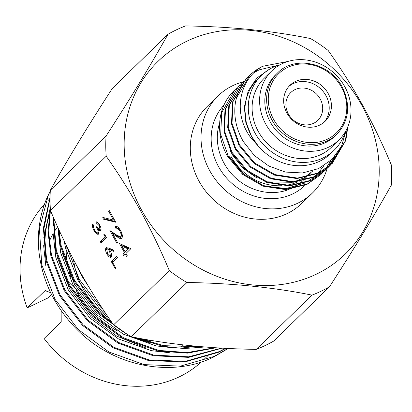 <?xml version="1.0" encoding="UTF-8"?>
<svg xmlns="http://www.w3.org/2000/svg" width="412" height="412" viewBox="0 0 412 412"><rect width="100%" height="100%" fill="white"/><g stroke="black" fill="none" stroke-linecap="round" stroke-linejoin="round"><path stroke-width="0.62" d="M323.94 122.359A25.158 22.608 45.8 0 0 325.949 95.615A25.158 22.608 45.8 0 0 288.93 86.386M286.922 113.125A25.158 22.608 -134.2 0 1 289.991 85.274A25.158 22.608 -134.2 0 1 328.153 93.472A25.158 22.608 -134.2 0 1 325.083 121.329A25.158 22.608 -134.2 0 1 286.922 113.125M336.882 134.271L335.064 136.042A42.663 38.342 -134.2 0 1 270.349 122.132A42.663 38.342 -134.2 0 1 275.551 74.896L277.374 73.125A42.663 38.342 -134.2 0 0 272.167 120.361A42.663 38.342 -134.2 0 0 336.882 134.271C349.165 120.726 350.921 104.942 342.161 86.917C329.78 62.552 294.456 55.048 277.374 73.125M312.533 192.929L301.811 203.368A67.712 60.858 -134.2 0 1 199.089 181.295A67.712 60.858 -134.2 0 1 207.349 106.322L218.072 95.883A67.712 60.858 45.8 0 0 209.816 170.856A67.712 60.858 45.8 0 0 312.533 192.929A67.712 60.858 45.8 0 0 327.179 168.379M236.457 88.343L234.794 89.888L221.759 112.461L220.662 134.343L228.202 155.957L243.271 173.982L263.613 185.642L286.16 189.123L307.522 183.865L320.866 174.539L322.457 172.916M322.709 172.649L324.218 170.939M324.455 170.656L325.882 168.863M326.103 168.565L331.197 160.16M330.697 160.618L325.799 168.781M325.578 169.08L324.167 170.887M323.93 171.171L322.431 172.891M322.184 173.164L320.603 174.796M320.866 174.539L306.997 184.38L285.634 189.638L263.083 186.157L242.745 174.497L227.671 156.472C215.322 135.213 217.181 108.191 232.533 92.18A60.348 54.235 -134.2 0 1 234.294 90.377L234.794 89.888M247.808 77.302L246.144 78.847L233.11 101.414L232.007 123.296L239.552 144.911L254.621 162.936L274.959 174.595L297.51 178.082L318.873 172.819L332.216 163.492L345.843 140.343L347.852 126.705M347.301 127.983L345.313 140.858L331.954 163.749M332.216 163.492L318.342 173.334L296.98 178.592L274.433 175.11L254.091 163.451L239.022 145.426L231.482 123.806L232.579 101.929L246.139 78.847M244.022 80.984L242.359 82.529L229.324 105.096L228.227 126.978L235.767 148.593L250.836 166.618L271.178 178.278L293.725 181.759L315.087 176.501L328.431 167.174L330.022 165.552M330.275 165.284L341.182 146.868M340.163 148.773L329.997 165.526M329.749 165.799L328.168 167.432M328.431 167.174L314.562 177.016L293.2 182.274L270.648 178.793L250.311 167.133L235.237 149.108L227.697 127.488L228.799 105.611L242.359 82.529M240.242 84.666L238.574 86.206L225.544 108.778L224.442 130.661L231.982 152.275L247.056 170.3L267.393 181.96L289.945 185.441L311.307 180.183L324.651 170.856L326.242 169.234M326.495 168.966L328.003 167.262M328.24 166.973L335.28 155.844M334.642 156.596L327.947 167.205M327.71 167.488L326.216 169.208M325.964 169.481L324.383 171.114M324.651 170.856L310.777 180.698L289.415 185.956L266.868 182.475L246.525 170.815L231.456 152.79L223.917 131.171L225.014 109.293L238.574 86.211M287.921 61.45L262.686 66.291A60.348 54.235 -134.2 0 0 249.749 75.334L236.364 98.247L235.252 103.623A60.348 54.235 -134.2 0 1 249.749 75.334M278.924 65.096L259.133 69.865L254.333 72.46M310.2 173.504A52.169 46.886 -134.2 0 1 306.008 177.083M305.235 177.644A52.169 46.886 -134.2 0 1 299.091 181.29M297.763 181.903A52.169 46.886 -134.2 0 1 284.965 185.431M281.458 185.73A52.169 46.886 -134.2 0 1 231.065 156.498M344.772 86.659A48.158 43.281 -134.2 0 1 338.896 139.982A48.158 43.281 -134.2 0 1 265.843 124.28A48.158 43.281 -134.2 0 1 271.719 70.962A48.158 43.281 -134.2 0 1 344.772 86.659M338.896 139.982L331.408 147.269A48.158 43.281 -134.2 0 1 258.355 131.572A48.158 43.281 -134.2 0 1 264.226 78.249L271.719 70.962M345.318 131.794A52.169 46.886 -134.2 0 1 334.204 150.143A52.169 46.886 -134.2 0 1 255.069 133.138A52.169 46.886 -134.2 0 1 261.429 75.375A52.169 46.886 -134.2 0 1 280.072 64.761M334.204 150.143L330.8 153.46A52.169 46.886 -134.2 0 1 251.665 136.449A52.169 46.886 -134.2 0 1 258.025 78.692L261.429 75.375M288.4 114.036A19.395 17.428 -134.2 0 1 290.764 92.561A19.395 17.428 -134.2 0 1 320.181 98.885A19.395 17.428 -134.2 0 1 317.817 120.355A19.395 17.428 -134.2 0 1 288.4 114.036M269.633 69.144L256.903 78.012L248.209 90.887L244.501 106.389L246.288 122.9L251.603 136.485L258.427 146.275L250.439 137.201C232.466 112.806 239.357 78.774 262.686 66.291M235.252 103.623C233.63 116.714 236.328 129.363 243.338 141.563L254.41 155.571L268.871 166.062L285.408 172.072L302.511 172.952L318.553 168.601L332.005 159.387L341.538 146.152L346.214 130.192M323.765 165.82L318.208 173.133M317.765 173.607L314.382 176.836M313.681 177.428L307.275 181.919M305.596 182.861L286.062 188.531L265.076 186.142M244.764 175.198L229.494 156.761M243.008 81.906A67.712 60.858 45.8 0 0 218.072 95.883M258.427 146.275L251.464 136.619L245.861 122.73L244.429 108.088M312.893 170.965L304.499 177.361M303.443 177.958L294.384 181.733M292.257 182.305L267.058 181.841M256.949 177.994L242.962 168.235L232.553 155.03L230.329 150.72M183.561 344.942A86.783 77.992 -134.2 0 1 181.326 346.822M256.264 349.371A150.596 135.347 45.8 0 0 273.759 341.038L329.482 286.793A150.596 135.347 45.8 0 1 311.992 295.131C274.155 287.411 232.466 283.198 186.935 282.498L131.207 336.738C169.049 344.463 210.733 348.676 256.264 349.371L311.992 295.131M113.604 324.857L169.327 270.617C160.809 250.249 151.204 230.293 140.507 210.748C129.826 191.534 118.388 173.364 106.188 156.236L50.46 210.475C59.091 231.081 68.696 251.037 79.279 270.349C90.094 289.77 101.537 307.944 113.604 324.857A150.596 135.347 45.8 0 0 131.207 336.738M141.594 210.135A134.348 120.742 45.8 0 0 316.076 274.31A134.348 120.742 45.8 0 0 361.777 105.189A134.348 120.742 45.8 0 0 187.29 41.015A134.348 120.742 45.8 0 0 141.594 210.135M169.327 270.617A150.596 135.347 45.8 0 0 186.935 282.498M167.988 34.268L112.265 88.513C88.101 125.784 67.46 159.702 50.346 190.262L106.075 136.022C130.233 98.746 150.874 64.828 167.988 34.268A150.596 135.347 45.8 0 1 185.477 25.935C230.581 26.589 272.265 30.797 310.54 38.563A150.596 135.347 45.8 0 1 328.143 50.449C340.343 67.573 351.786 85.748 362.467 104.957C373.164 124.501 382.769 144.458 391.287 164.826A150.596 135.347 45.8 0 1 391.4 185.045C374.498 215.255 353.862 249.167 329.482 286.793M88.621 286.603L81.463 275.525L74.531 261.553M201.308 361.983A111.322 100.049 45.8 0 1 44.11 338.535L61.203 321.901L61.146 310.658M45.784 265.565L43.646 245.64M43.832 237.528L50.269 207.627M45.083 251.33A111.322 100.049 -134.2 0 1 48.91 216.439M49.888 213.308A111.322 100.049 -134.2 0 1 50.681 211.001M58.741 229.35L61.213 245.815L74.593 280.531L97.726 310.602L112.224 322.9M139.544 338.345L163.559 345.673L202.756 346.816M57.953 227.615L60.585 246.428L73.964 281.144L97.098 311.214L114.994 325.923M135.914 337.66L162.931 346.281L183.948 348.552L204.908 346.992M53.735 218.113L56.346 250.548L69.726 285.269L92.86 315.334L123.507 337.788L158.697 350.406L187.166 352.569L214.853 347.707M53.23 216.954L55.723 251.16L69.098 285.877L92.231 315.947L122.884 338.401L158.069 351.014L187.45 353.13L215.909 347.779M50.429 210.058L48.688 232.595L51.485 255.28L64.864 290.002L87.998 320.072L118.646 342.521L153.831 355.139L188.65 356.823L221.445 348.109M50.3 208.117L48.039 231.879L50.856 255.893L64.236 290.614L87.37 320.68L118.017 343.134L153.207 355.752L188.748 357.358L222.083 348.145M50.048 198.141L43.96 228.428L46.623 260.018L59.998 294.734L83.131 324.805L113.784 347.259L148.969 359.872L185.271 361.396L219.163 351.647L225.498 348.331M50.063 197.018L43.389 228.073L45.995 260.626L59.374 295.347L82.508 325.413L113.156 347.867L148.341 360.485L184.648 362.004L218.54 352.26L225.894 348.351M50.29 191.122L48.328 195.17L39.418 228.804L41.756 264.751L55.136 299.467L78.27 329.538L108.917 351.992L144.107 364.61L180.41 366.129L214.302 356.38L227.98 348.454M50.305 190.869A121.617 109.298 -134.2 0 0 38.527 247.092C40.953 278.641 53.987 306.327 77.641 330.151C113.892 366.546 171.639 378.041 213.673 356.993L228.217 348.464M108.804 317.976A79.634 71.57 -134.2 0 1 83.27 289.173A79.634 71.57 -134.2 0 1 73.542 259.678M105.163 236.849L103.881 234.531L104.931 234.871L106.466 237.657L101.017 242.956L100.27 241.607L105.843 236.524M100.719 230.792L98.628 230.128L99.06 232.208L98.586 234.052C97.278 234.758 95.733 233.594 93.957 230.555C92.458 227.682 92.072 225.488 92.793 223.968L93.539 225.323L93.436 227.233L94.528 230.035C95.749 232.224 96.841 233.125 97.799 232.744C98.319 231.384 97.85 229.463 96.393 226.991L96.949 226.451C98.02 228.511 99.029 229.51 99.972 229.438L99.158 225.58L96.578 223.247L95.836 221.898C97.016 221.615 98.303 222.655 99.704 225.019C101.069 227.62 101.404 229.546 100.719 230.792L100.482 230.957M98.586 234.052L98.319 234.243M98.329 232.492L97.639 232.857L98.684 232.322L98.973 231.446M100.621 229.129L99.848 229.52L101.033 228.686M124.362 252.422L119.434 243.497L130.516 248.503L130.707 248.843L125.99 253.432L127.19 255.605L126.494 256.285L125.294 254.111L123.724 255.641L122.791 253.952L125.248 252L125.099 251.727M113.475 220.065L108.66 211.341L109.36 210.661L115.751 222.238L103.309 219.148L102.794 217.407L113.475 220.065L114.325 219.658M115.777 226.317L114.989 226.693C116.545 225.658 118.429 226.966 120.644 230.617C122.467 234.181 122.838 236.73 121.756 238.27C120.577 238.842 119.063 238.363 117.214 236.843L112.795 233.903L117.631 242.663L116.931 243.343L109.875 230.555L116.72 235.108L120.505 236.823L120.773 236.637C121.468 235.499 121.18 233.692 119.897 231.209C118.357 228.639 117.034 227.697 115.921 228.382L114.989 226.693L115.36 226.446M120.005 229.551L117.008 227.841L115.921 228.382M121.756 238.27L121.401 238.522M106.667 247.555L106.054 247.849L108.562 247.988L113.532 250.063L113.81 251.392L109.412 249.554L110.323 251.062C111.75 253.885 112.033 255.898 111.178 257.098C109.999 257.84 108.577 256.815 106.909 254.019C105.457 251.135 105.173 249.08 106.054 247.849L106.327 247.653M111.178 257.098L110.885 257.309M115.185 268.624L111.245 261.481L116.694 256.182L117.435 257.531L112.548 262.29L115.746 268.078L115.185 268.624M51.474 294.374L47.622 298.128L27.182 307.872A111.322 100.049 45.8 0 1 44.511 204.167M49.605 240.701A86.783 77.992 -134.2 0 1 53.169 233.604M54.43 231.487A86.783 77.992 -134.2 0 1 57.587 226.811M50.645 292.68L45.114 290.635L27.182 307.872M106.075 136.022A150.596 135.347 45.8 0 0 106.188 156.236M50.346 190.262A150.596 135.347 45.8 0 0 50.46 210.475M54.245 219.277L53.524 225.781M53.205 234.129L55.852 257.691L68.33 290.012L89.898 318.007L118.465 338.911L151.261 350.648L169.487 352.718M58.066 229.391L60.713 252.953L73.197 285.279L94.76 313.274L123.327 334.173L156.122 345.91L174.348 347.986M182.933 347.898L196.725 346.286M64.231 241.102L65.58 248.22L78.059 280.546L99.627 308.542L106.77 315M55.069 221.151L54.909 242.905M57.222 257.191L69.731 289.152L91.114 316.828L116.632 336.048L145.966 347.98M59.318 230.612L59.771 238.172M62.088 252.458L74.593 284.419L95.975 312.09L127.55 334.539M133.061 337.109L150.833 343.242M165.382 346.018L192.837 345.92M66.538 245.856L79.274 279.362L100.842 307.357L103.046 309.458M82.179 303.593L76.266 290.429M74.927 288.251L67.269 280.696M151.853 340.513A86.783 77.992 -134.2 0 1 141.677 339.215M137.268 338.257A86.783 77.992 -134.2 0 1 133.138 337.14M117.523 330.882A86.783 77.992 -134.2 0 1 78.311 293.56M70.998 277.6A86.783 77.992 -134.2 0 1 69.226 271.899M68.104 267.331A86.783 77.992 -134.2 0 1 66.239 245.243M109.51 210.939L108.66 211.341M115.339 221.496L104.195 218.726L103.309 219.148M104.195 218.726L103.886 217.68M120.747 230.808L119.897 231.209M116.797 227.944L115.896 226.301M121.808 238.213L118.1 236.421L113.686 233.48L112.795 233.903M112.837 233.887L111.647 231.735M120.505 236.823L120.773 236.637M121.658 236.215L121.689 232.857M126.144 253.71L125.294 254.111M124.45 254.93L123.677 253.529L122.791 253.952M123.677 253.529L125.248 252M122.004 246.118L120.927 244.172M125.057 251.742L125.948 251.32L128.905 248.441L122.853 245.712L121.962 246.134L125.057 251.742L128.019 248.863L121.962 246.134M128.905 248.441L128.019 248.863M99.833 225.261L99.158 225.58M98.458 223.201L97.469 222.825L96.578 223.247M97.469 222.825L97.036 222.042M100.873 230.586L99.513 229.7L98.628 230.128M98.715 233.903L96.578 232.605M94.636 230.231L93.957 230.555M93.375 226.095L93.328 224.942M98.792 230.045L98.123 228.269M97.072 226.667L96.393 226.991M101.749 242.246L101.161 241.185L100.27 241.607M101.161 241.185L105.879 236.591M113.624 250.522L110.298 249.131L109.412 249.554M111.286 256.975L109.237 255.656M107.594 253.694L106.909 254.019M106.492 249.924L106.847 247.535M110.931 255.528L111.585 254.534M109.54 249.497L107.856 248.657L106.78 249.219L107.511 253.55C108.614 255.44 109.577 256.182 110.401 255.78L109.607 251.325C108.516 249.445 107.573 248.745 106.78 249.219M110.287 251.001L109.607 251.325M112.718 262.125L112.131 261.059L111.245 261.481M112.131 261.059L116.848 256.47M341.43 87.143A41.36 37.173 -134.2 0 1 327.36 139.215A41.36 37.173 -134.2 0 1 273.64 119.454A41.36 37.173 -134.2 0 1 287.71 67.388A41.36 37.173 -134.2 0 1 341.43 87.143M306.131 177.469L303.222 180.302A52.169 46.886 -134.2 0 1 302.872 180.636M302.315 181.156A52.169 46.886 -134.2 0 1 298.17 184.504M297.346 185.07A52.169 46.886 -134.2 0 1 290.625 188.768M289.142 189.386A52.169 46.886 -134.2 0 1 224.087 163.291A52.169 46.886 -134.2 0 1 219.627 122.961M305.153 185.225A57.041 51.263 -134.2 0 1 218.561 166.685A57.041 51.263 -134.2 0 1 224.035 105.039M46.067 290.378L44.269 291.233M118.1 236.421L117.214 236.843M203.363 360.047L206.268 357.219M206.896 356.607L208.173 355.365M48.07 200.5L49.183 199.418"/></g></svg>
